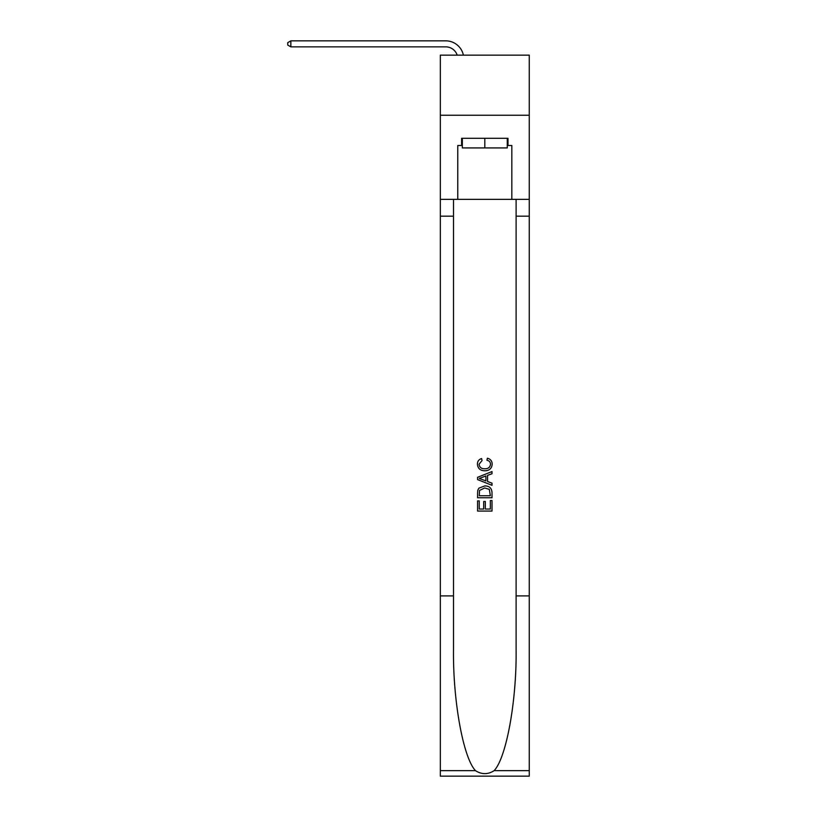 <?xml version="1.0" encoding="UTF-8"?>
<svg xmlns="http://www.w3.org/2000/svg" width="817" height="817" viewBox="0 0 817 817"><rect width="100%" height="100%" fill="white"/><g stroke="black" fill="none" stroke-linecap="round" stroke-linejoin="round"><path stroke-width="1.23" d="M529.263 115.238L529.263 55.148L440.343 55.148L440.343 115.238L529.263 115.238L529.263 199.348L511.84 199.348L511.84 145.518L508 145.518L508 138.308L461.615 138.308L461.615 145.518L462.33 145.518M445.755 46.855A12.02 12.02 -31.8 0 1 457.173 55.148A12.02 12.02 -35.6 0 0 445.755 46.855L290.852 46.855L287.737 45.058L287.737 42.647L290.852 40.85L445.755 40.85A18.025 18.025 148.2 0 1 463.392 55.148M507.275 138.308L507.275 147.918L462.33 147.918L462.33 138.308M484.808 138.308L484.808 147.918M490.343 500.535L490.343 509.042L485.349 509.042L490.343 509.042L490.343 500.535L492.008 500.535L492.008 511.074L477.588 511.074L477.588 500.903L477.588 511.074M483.695 501.464L483.695 509.042L479.252 509.042L483.695 509.042L483.695 501.464L485.349 501.464L485.349 509.042M478.833 488.188L477.802 490.282L478.833 488.188L484.726 485.931C489.332 485.911 491.763 488.137 492.008 492.6L492.008 497.767L477.588 497.767L477.588 492.835L477.588 497.767M487.392 458.204L486.922 460.237L487.392 458.204C490.445 459.001 492.048 460.962 492.191 464.087C491.803 468.519 489.301 470.745 484.695 470.776L484.695 470.776C480.263 470.674 477.833 468.468 477.404 464.127L477.404 464.127C477.475 461.278 478.874 459.43 481.601 458.572L481.591 458.572M494.101 770.666L529.263 770.666L529.263 776.15L440.343 776.15L440.343 595.899L453.506 595.899L453.506 649.484C452.863 700.71 463.249 757.931 475.504 770.666C481.703 774.618 487.902 774.618 494.101 770.666C506.356 757.931 516.752 700.71 516.109 649.484L516.109 199.348M477.588 477.302L477.588 479.589L492.008 485.318L477.588 479.589L477.588 477.302L492.008 471.572L477.588 477.302M516.109 595.899L529.263 595.899L529.263 199.348M440.343 595.899L440.343 115.238M453.506 199.348L453.506 595.899M529.263 770.666L529.263 595.899M440.343 199.348L457.765 199.348L457.765 145.518L461.615 145.518M457.765 199.348L511.84 199.348M507.275 145.518L508 145.518M481.601 458.572L482.03 460.604L479.068 464.23C479.497 467.344 481.366 468.846 484.685 468.744C488.055 468.917 490.006 467.426 490.527 464.281C490.374 462.034 489.169 460.686 486.922 460.237M492.008 471.572L492.008 473.727L487.575 475.371L487.575 481.519L492.008 483.164L492.008 485.318M481.918 479.426L485.911 480.907L485.911 475.984L479.252 478.445L481.918 479.426M485.911 475.984L485.911 480.907M477.588 492.835L477.802 490.282M489.322 489.352L490.343 495.735L489.322 489.352L484.685 487.963L479.548 490.425L479.252 495.735L490.343 495.735L479.252 495.735M477.588 500.903L479.252 500.903L479.252 509.042M290.852 46.855L290.852 40.85L445.755 40.85M516.109 216.178L529.263 216.178M453.506 216.178L440.343 216.178M440.343 770.666L475.504 770.666"/></g></svg>
